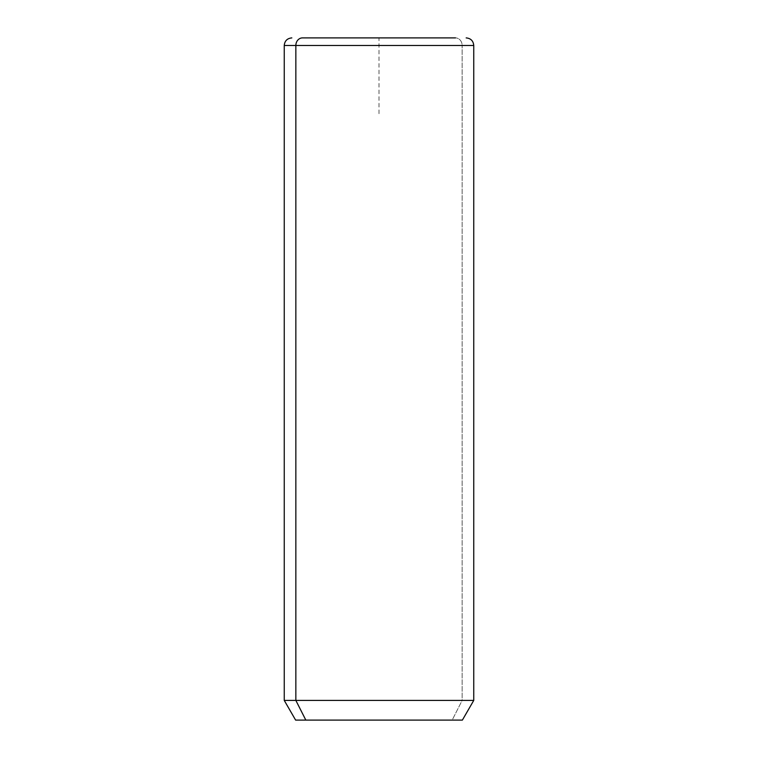 <?xml version="1.0" encoding="UTF-8"?>
<svg xmlns="http://www.w3.org/2000/svg" width="758" height="758" viewBox="0 0 758 758"><rect width="100%" height="100%" fill="white"/><g stroke="black" fill="none" stroke-linecap="round" stroke-linejoin="round"><path stroke-width="0.57" stroke-dasharray="3.79 2.84" d="M295.62 720.1L452.175 720.1L462.153 700.411L473.75 700.411L462.153 700.411L452.175 720.1L462.38 720.1M462.153 700.411L284.25 700.411L462.153 700.411L462.153 45.48L462.153 700.411M452.175 720.1L305.825 720.1M473.75 45.48L462.153 45.48A7.58 6.651 90 0 0 455.501 37.9A7.58 6.651 -90 0 1 462.153 45.48L473.75 45.48M379 113.7L379 37.9L454.8 37.9"/><path stroke-width="1.14" d="M466.17 37.9C470.775 38.345 473.305 40.875 473.75 45.48L473.75 700.411L462.38 720.1L305.825 720.1L295.847 700.411L473.75 700.411L295.847 700.411L305.825 720.1L295.62 720.1L284.25 700.411L295.847 700.411L295.847 45.48L473.75 45.48L295.847 45.48L295.847 700.411L284.25 700.411L284.25 45.48L295.847 45.48L284.25 45.48C284.695 40.875 287.225 38.345 291.83 37.9M305.825 720.1L452.175 720.1M302.499 37.9L455.501 37.9L302.499 37.9A7.58 6.651 90 0 0 295.847 45.48A7.58 6.651 -90 0 1 302.499 37.9L455.501 37.9L302.499 37.9"/></g></svg>
